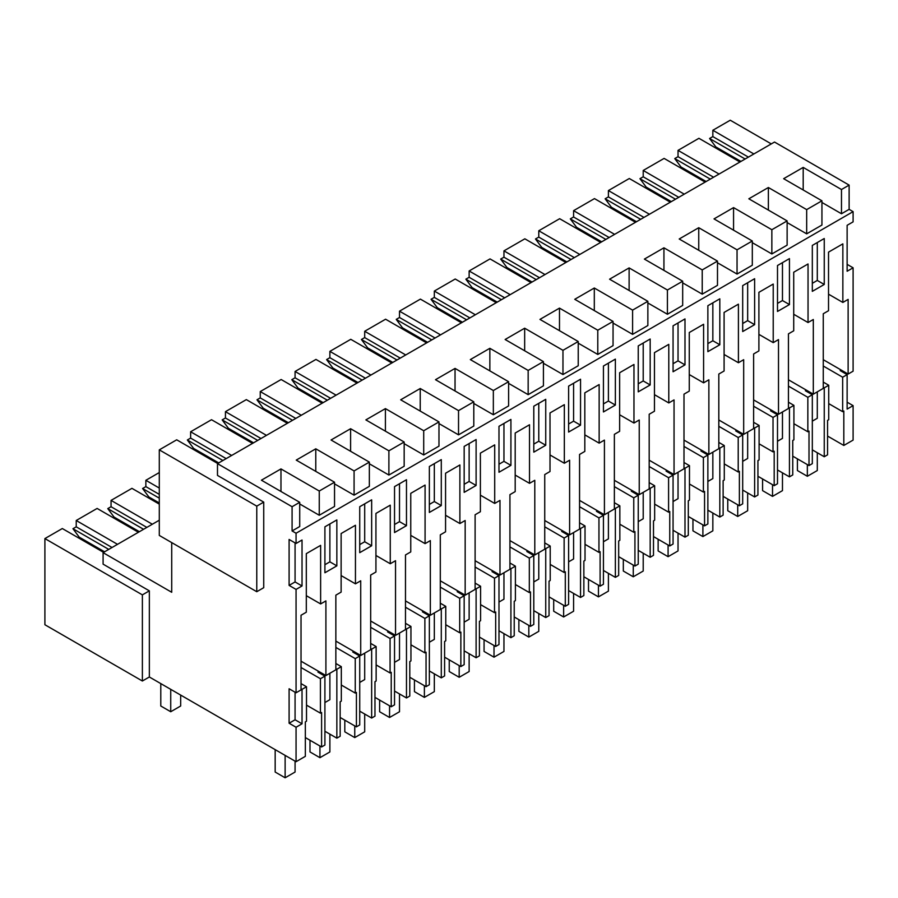 <?xml version="1.0" encoding="UTF-8"?>
<svg xmlns="http://www.w3.org/2000/svg" width="898" height="898" viewBox="0 0 898 898"><rect width="100%" height="100%" fill="white"/><g stroke="black" fill="none" stroke-linecap="round" stroke-linejoin="round"><path stroke-width="1.35" d="M289.1 585.395L295.072 581.949L302.031 585.967L296.059 589.414L289.1 585.395L289.1 539.451L296.059 543.47L296.059 533.244L292.086 530.954L292.086 506.719L217.484 463.637L217.484 475.412L263.731 502.117L263.731 587.685L256.772 591.715L256.772 506.135L159.294 449.864L159.294 535.433L256.772 591.715M296.059 761.706L305.342 756.341L305.342 721.891L306.51 721.217L306.51 686.757L302.031 689.338L302.031 723.799L296.059 727.245L296.059 761.706L149.349 676.991L149.349 590.85L103.09 564.146L103.09 552.663L171.72 592.287L171.72 542.605M296.059 727.245L289.1 723.227L289.1 688.766L296.059 692.785L296.059 589.414M295.072 581.949L295.072 542.897M302.031 585.967L302.031 540.024L296.059 543.47M296.059 692.785L301.032 689.911L301.032 615.253L306.308 612.212L306.308 553.639L320.631 545.367L320.631 603.939L325.907 600.897L325.907 675.554L335.852 669.818L335.852 595.161L341.128 592.108L341.128 533.535L355.451 525.263L355.451 583.846L360.715 580.804L360.715 655.461L370.672 649.714L370.672 575.057L375.936 572.015L375.936 513.432L390.26 505.159L390.26 563.742L395.535 560.7L395.535 635.357L405.481 629.61L405.481 554.953L410.756 551.911L410.756 493.339L425.08 485.066L425.08 543.638L430.344 540.596L430.344 615.253L440.301 609.518L440.301 534.86L445.565 531.807L445.565 473.235L459.888 464.962L459.888 523.545L465.164 520.503L465.164 595.161L475.109 589.414L475.109 514.756L480.385 511.714L480.385 453.131L494.708 444.869L494.708 503.441L499.984 500.399L499.984 575.057L509.929 569.31L509.929 494.652L515.194 491.61L515.194 433.038L529.517 424.765L529.517 483.337L534.793 480.295L534.793 554.953L544.738 549.217L544.738 474.559L550.014 471.506L550.014 412.934L564.337 404.661L564.337 463.245L569.613 460.203L569.613 534.86L579.558 529.113L579.558 454.455L584.822 451.413L584.822 392.83L599.146 384.569L599.146 443.141L604.421 440.099L604.421 514.756L614.367 509.009L614.367 434.351L619.642 431.309L619.642 372.737L633.966 364.465L633.966 423.037L639.241 419.995L639.241 494.652L649.187 488.916L649.187 414.259L654.462 411.217L654.462 352.633L668.785 344.361L668.785 402.944L674.05 399.902L674.05 474.559L683.995 468.812L683.995 394.155L689.271 391.113L689.271 332.529L703.594 324.268L703.594 382.84L708.87 379.798L708.87 454.455L718.815 448.708L718.815 374.051L724.091 371.009L724.091 312.437L738.414 304.164L738.414 362.736L743.679 359.694L743.679 434.351L753.624 428.615L753.624 353.958L758.9 350.916L758.9 292.333L773.223 284.06L773.223 342.643L778.499 339.601L778.499 414.259L788.444 408.511L788.444 333.854L793.72 330.812L793.72 272.229L808.043 263.967L808.043 322.539L813.307 319.497L813.307 394.155L823.264 388.407L823.264 313.75L828.528 310.708L828.528 252.136L842.852 243.863L842.852 302.446L848.127 299.393L848.127 374.051L853.1 371.188L853.1 267.806L847.128 271.252L847.128 225.308L853.1 221.862L853.1 211.647L296.059 533.244M812.32 291.356L812.32 245.412L824.252 238.52L824.252 284.464L812.32 291.356M545.737 399.318L533.794 406.21L533.794 452.154L545.737 445.262L545.737 399.318M510.917 465.366L510.917 419.422L498.985 426.314L498.985 472.258L510.917 465.366L503.958 461.348L498.985 464.221M684.994 364.869L673.062 371.761L673.062 325.817L684.994 318.925L684.994 364.869L678.035 360.85L673.062 363.712M580.546 379.225L568.614 386.118L568.614 432.061L580.546 425.169L580.546 379.225M650.174 384.961L650.174 339.017L638.242 345.91L638.242 391.854L650.174 384.961L643.215 380.943L638.242 383.816M754.623 324.661L742.691 331.553L742.691 285.609L754.623 278.717L754.623 324.661L747.664 320.642L742.691 323.516M789.443 304.568L777.5 311.46L777.5 265.516L789.443 258.624L789.443 304.568L782.472 300.549L777.5 303.412M719.814 344.765L719.814 298.821L707.871 305.713L707.871 351.657L719.814 344.765L712.844 340.746L707.871 343.62M615.366 405.065L615.366 359.121L603.434 366.014L603.434 411.958L615.366 405.065L608.406 401.047L603.434 403.92M476.108 485.47L476.108 439.526L464.165 446.418L464.165 492.362L476.108 485.47L469.138 481.451L464.165 484.314M371.66 545.771L371.66 499.827L359.728 506.719L359.728 552.663L371.66 545.771L364.7 541.752L359.728 544.615M324.908 572.756L324.908 526.812L336.851 519.92L336.851 565.863L324.908 572.756M441.288 505.563L441.288 459.619L429.356 466.511L429.356 512.455L441.288 505.563L434.329 501.544L429.356 504.418M406.48 479.723L394.536 486.615L394.536 532.559L406.48 525.667L406.48 479.723M853.1 211.647L849.126 209.346L849.126 185.111L841.482 189.523L803.194 167.41L783.64 178.691L821.939 200.804L806.673 209.616L768.374 187.514L748.831 198.795L787.131 220.908L771.853 229.72L733.565 207.606L714.011 218.899L752.311 241.001L737.045 249.824L698.745 227.71L679.202 238.991L717.491 261.105L702.225 269.916L663.936 247.814L644.382 259.095L682.682 281.209L667.416 290.02L629.116 267.907L609.574 279.199L647.862 301.301L632.596 310.124L594.308 288.011L574.754 299.292L613.053 321.405L597.787 330.217L559.488 308.115L539.945 319.396L578.233 341.509L562.967 350.321L524.668 328.208L505.125 339.5L543.425 361.602L528.159 370.425L489.859 348.312L470.316 359.593L508.605 381.706L493.339 390.518L455.039 368.416L435.496 379.697L473.796 401.81L458.53 410.622L420.23 388.508L400.676 399.801L438.976 421.903L423.71 430.726L385.41 408.612L365.868 419.894L404.167 442.007L388.89 450.818L350.602 428.716L331.048 439.998L369.347 462.111L354.081 470.922L315.782 448.809L296.239 460.102L334.539 482.204L334.539 506.438L319.261 515.261L299.719 503.969M334.539 482.204L319.261 491.026L280.973 468.913L261.419 480.194L299.719 502.308L299.719 526.542L292.086 530.954M849.126 209.346L841.482 213.758L821.939 202.465M821.939 200.804L821.939 225.039L806.673 233.85L787.131 222.569M787.131 220.908L787.131 245.143L771.853 253.954L752.311 242.673M752.311 241.001L752.311 265.236L737.045 274.058L717.491 262.766M717.491 261.105L717.491 285.339L702.225 294.151L682.682 282.87M682.682 281.209L682.682 305.443L667.416 314.255L647.862 302.974M647.862 301.301L647.862 325.536L632.596 334.359L613.053 323.067M613.053 321.405L613.053 345.64L597.787 354.452L578.233 343.171M578.233 341.509L578.233 365.744L562.967 374.556L543.425 363.275M543.425 361.602L543.425 385.837L528.159 394.66L508.605 383.367M508.605 381.706L508.605 405.941L493.339 414.753L473.796 403.471M473.796 401.81L473.796 426.045L458.53 434.856L438.976 423.575M438.976 421.903L438.976 446.138L423.71 454.96L404.167 443.668M404.167 442.007L404.167 466.242L388.89 475.053L369.347 463.772M369.347 462.111L369.347 486.346L354.081 495.157L334.539 483.876M299.719 502.308L292.086 506.719M849.126 185.111L774.514 142.041L217.484 463.637M252.54 443.399L211.513 419.714L190.623 431.77L231.662 455.454M159.294 449.864L176.704 439.807L217.731 463.503M263.731 502.117L256.772 506.135M753.882 153.962L712.844 130.266L730.254 120.22L771.281 143.904M719.062 174.055L678.035 150.37L698.925 138.303L739.952 161.999M684.254 194.159L643.215 170.463L664.105 158.407L705.132 182.092M649.434 214.263L608.406 190.567L629.296 178.511L670.323 202.196M614.614 234.356L573.586 210.671L594.476 198.604L635.503 222.3M579.805 254.46L538.778 230.764L559.656 218.708L600.695 242.393M544.985 274.552L503.958 250.868L524.847 238.812L565.875 262.497M510.176 294.656L469.138 270.971L490.027 258.905L531.066 282.601M475.356 314.76L434.329 291.064L455.219 279.009L496.246 302.693M440.548 334.853L399.509 311.168L420.399 299.113L461.437 322.797M405.728 354.957L364.7 331.272L385.59 319.205L426.617 342.901M370.919 375.061L329.88 351.365L350.77 339.309L391.809 362.994M336.099 395.154L295.072 371.469L315.961 359.413L356.989 383.098M301.29 415.258L260.252 391.573L281.141 379.506L322.18 403.202M266.47 435.362L225.443 411.666L246.333 399.61L287.36 423.295M159.294 520.211L103.09 552.663M138.404 532.267L97.119 508.436L76.229 520.503L117.515 544.334M149.349 590.85L142.378 594.869L44.9 538.587L62.31 528.54L103.584 552.371M615.119 209.38L614.12 209.952M580.299 229.473L579.311 230.056M545.49 249.577L544.491 250.149M510.67 269.681L509.682 270.253M475.861 289.773L474.862 290.357M441.041 309.877L440.054 310.45M406.233 329.981L405.234 330.554M371.413 350.074L370.425 350.647M336.604 370.178L335.605 370.751M301.784 390.282L300.785 390.855M266.975 410.375L265.976 410.947M232.155 430.479L231.156 431.051M197.336 450.583L196.348 451.155M159.294 472.55L145.858 480.295L159.294 488.052M152.323 524.23L111.049 500.399L131.939 488.344L159.294 504.137M142.378 594.869L142.378 681.01L44.9 624.739L44.9 538.587M149.349 676.991L142.378 681.01M321.596 746.956L321.596 712.507L320.429 713.169L320.429 678.72L324.908 676.127L324.908 745.048L321.596 746.956L305.342 737.572M847.128 402.192L853.1 405.638L853.1 440.099L843.817 445.453L827.563 436.069M824.252 387.835L828.731 385.253L828.731 419.714L827.563 420.387L827.563 454.837L824.252 456.756L824.252 387.835L823.264 387.263M812.32 449.864L824.252 456.756M813.307 394.155L806.348 390.136L805.349 390.709L812.32 394.727L812.32 463.649L809.008 465.557L792.754 456.173M789.443 407.939L793.911 405.357L793.911 439.818L792.754 440.48L792.754 474.941L789.443 476.849L789.443 407.939L788.444 407.366M777.5 469.968L789.443 476.849M778.499 414.259L771.539 410.24L770.54 410.813L777.5 414.831L777.5 483.741L774.188 485.661L757.934 476.277M754.623 428.043L759.102 425.45L759.102 459.911L757.934 460.584L757.934 495.045L754.623 496.953L754.623 428.043L753.624 427.459M742.691 490.061L754.623 496.953M743.679 434.351L736.719 430.333L735.72 430.905L742.691 434.935L742.691 503.845L739.38 505.754L723.126 496.37M719.814 448.136L724.282 445.554L724.282 480.015L723.126 480.688L723.126 515.138L719.814 517.057L719.814 448.136L718.815 447.563M707.871 510.165L719.814 517.057M708.87 454.455L701.899 450.437L700.911 451.009L707.871 455.028L707.871 523.949L704.56 525.858L688.306 516.473M684.994 468.24L689.473 465.658L689.473 500.107L688.306 500.781L688.306 535.242L684.994 537.15L684.994 468.24L683.995 467.667M673.062 530.269L684.994 537.15M674.05 474.559L667.091 470.541L666.091 471.113L673.062 475.132L673.062 544.042L669.751 545.962L653.497 536.577M650.174 488.344L654.653 485.751L654.653 520.211L653.497 520.885L653.497 555.346L650.174 557.254L650.174 488.344L649.187 487.76M638.242 550.362L650.174 557.254M639.241 494.652L632.271 490.634L631.283 491.206L638.242 495.236L638.242 564.146L634.931 566.054L618.677 556.67M615.366 508.436L619.845 505.855L619.845 540.315L618.677 540.989L618.677 575.438L615.366 577.358L615.366 508.436L614.367 507.864M603.434 570.466L615.366 577.358M604.421 514.756L597.462 510.738L596.463 511.31L603.434 515.329L603.434 584.25L600.111 586.158L583.857 576.774M580.546 528.54L585.025 525.959L585.025 560.408L583.857 561.082L583.857 595.542L580.546 597.451L580.546 528.54L579.558 527.968M568.614 590.558L580.546 597.451M569.613 534.86L562.642 530.841L561.654 531.414L568.614 535.433L568.614 604.343L565.302 606.262L549.048 596.878M545.737 548.644L550.216 546.051L550.216 580.512L549.048 581.186L549.048 615.646L545.737 617.555L545.737 548.644L544.738 548.061M533.794 610.662L545.737 617.555M534.793 554.953L527.833 550.934L526.834 551.507L533.794 555.536L533.794 624.447L530.482 626.355L514.228 616.971M510.917 568.737L515.396 566.155L515.396 600.616L514.228 601.29L514.228 635.739L510.917 637.659L510.917 568.737L509.929 568.165M498.985 630.766L510.917 637.659M499.984 575.057L493.013 571.038L492.025 571.611L498.985 575.629L498.985 644.551L495.674 646.459L479.42 637.075M476.108 588.841L480.587 586.259L480.587 620.709L479.42 621.382L479.42 655.843L476.108 657.751L476.108 588.841L475.109 588.269M464.165 650.859L476.108 657.751M465.164 595.161L458.204 591.142L457.205 591.715L464.165 595.733L464.165 664.643L460.854 666.563L444.6 657.179M441.288 608.945L445.767 606.352L445.767 640.813L444.6 641.486L444.6 675.947L441.288 677.855L441.288 608.945L440.301 608.361M429.356 670.963L441.288 677.855M430.344 615.253L423.385 611.235L422.397 611.807L429.356 615.826L429.356 684.747L426.045 686.656L409.791 677.272M406.48 629.038L410.947 626.456L410.947 660.917L409.791 661.59L409.791 696.04L406.48 697.959L406.48 629.038L405.481 628.465M394.536 691.067L406.48 697.959M395.535 635.357L388.576 631.339L387.577 631.911L394.536 635.93L394.536 704.851L391.225 706.76L374.971 697.376M371.66 649.142L376.139 646.56L376.139 681.01L374.971 681.683L374.971 716.144L371.66 718.052L371.66 649.142L370.672 648.569M359.728 711.16L371.66 718.052M360.715 655.461L353.756 651.443L352.757 652.015L359.728 656.034L359.728 724.944L356.416 726.864L340.162 717.48M336.851 669.246L341.319 666.653L341.319 701.114L340.162 701.787L340.162 736.248L336.851 738.156L336.851 669.246L335.852 668.662M324.908 731.264L336.851 738.156M302.031 723.799L295.072 719.781L289.1 723.227M295.072 719.781L295.072 692.212M325.907 675.554L301.032 661.197M320.631 603.939L306.308 595.677M336.851 565.863L329.88 561.845L324.908 564.719M280.973 468.913L280.973 491.487M319.261 491.026L319.261 515.261M725.281 152.379L725.281 153.524M740.951 161.427L715.829 146.924L709.566 138.483L745.127 159.013M712.844 130.266L712.844 136.597L709.566 138.483M190.623 431.77L190.623 438.089L226.184 458.62M218.73 462.919L193.609 448.428L187.345 439.986L222.895 460.517M190.623 438.089L187.345 439.986M76.229 520.503L76.229 526.823L112.037 547.499M104.583 551.799L79.215 537.15L72.951 528.72L108.759 549.385M76.229 526.823L72.951 528.72M324.908 676.127L317.948 672.108L318.947 671.536M302.031 689.338L301.032 688.766M306.51 686.757L301.032 683.603M329.88 673.264L329.88 699.677L324.908 702.55M320.429 678.72L301.032 667.517M329.88 561.845L329.88 523.938M320.429 713.169L306.51 705.132M643.215 170.463L643.215 176.794L639.937 178.68L646.201 187.121L671.322 201.623M706.131 181.519L681.021 167.017L674.757 158.587L710.307 179.117M678.035 150.37L678.035 156.69L674.757 158.587M806.673 209.616L806.673 233.85M824.252 284.464L817.292 280.445L812.32 283.319M817.292 280.445L817.292 242.539M817.292 391.854L817.292 418.277L812.32 421.151M678.035 156.69L713.584 177.22M768.374 187.514L768.374 210.076M771.853 229.72L771.853 253.954M806.348 390.136L788.444 379.798M808.043 322.539L793.72 314.266M782.472 300.549L782.472 262.643M812.32 394.727L807.841 397.309L788.444 386.118M777.5 441.244L782.472 438.381L782.472 411.958M809.008 465.557L809.008 431.096L807.841 431.77L793.911 423.733M807.841 397.309L807.841 431.77M793.911 405.357L788.444 402.192M608.406 190.567L608.406 196.898L605.129 198.784L611.381 207.225L636.502 221.727M639.937 178.68L675.487 199.21M643.215 176.794L678.776 197.324M733.565 207.606L733.565 230.18M737.045 249.824L737.045 274.058M771.539 410.24L753.624 399.902M773.223 342.643L758.9 334.37M747.664 320.642L747.664 282.747M777.5 414.831L773.021 417.413L753.624 406.222M742.691 461.348L747.664 458.474L747.664 432.061M774.188 485.661L774.188 451.2L773.021 451.874L759.102 443.837M773.021 417.413L773.021 451.874M759.102 425.45L753.624 422.296M573.586 210.671L573.586 216.99L570.309 218.888L576.572 227.317L601.682 241.82M605.129 198.784L640.678 219.314M608.406 196.898L643.956 217.417M698.745 227.71L698.745 250.284M702.225 269.916L702.225 294.151M736.719 430.333L718.815 419.995M738.414 362.736L724.091 354.474M712.844 340.746L712.844 302.839M742.691 434.935L738.212 437.517L718.815 426.314M707.871 481.451L712.844 478.578L712.844 452.154M739.38 505.754L739.38 471.304L738.212 471.978L724.282 463.929M738.212 437.517L738.212 471.978M724.282 445.554L718.815 442.4M538.778 230.764L538.778 237.094L535.489 238.98L541.752 247.421L566.874 261.924M570.309 218.888L605.858 239.418M573.586 216.99L609.147 237.521M663.936 247.814L663.936 270.377M667.416 290.02L667.416 314.255M701.899 450.437L683.995 440.099M703.594 382.84L689.271 374.567M678.035 360.85L678.035 322.943M707.871 455.028L703.392 457.61L683.995 446.418M673.062 501.544L678.035 498.682L678.035 472.258M704.56 525.858L704.56 491.397L703.392 492.07L689.473 484.033M703.392 457.61L703.392 492.07M689.473 465.658L683.995 462.492M503.958 250.868L503.958 257.187L500.68 259.084L506.943 267.525L532.054 282.028M535.489 238.98L571.049 259.511M538.778 237.094L574.327 257.625M629.116 267.907L629.116 290.481M632.596 310.124L632.596 334.359M667.091 470.541L649.187 460.203M668.785 402.944L654.462 394.671M643.215 380.943L643.215 343.047M673.062 475.132L668.583 477.714L649.187 466.511M638.242 521.648L643.215 518.775L643.215 492.362M669.751 545.962L669.751 511.501L668.583 512.174L654.653 504.137M668.583 477.714L668.583 512.174M654.653 485.751L649.187 482.596M469.138 270.971L469.138 277.291L465.86 279.188L472.124 287.618L497.245 302.121M500.68 259.084L536.229 279.615M503.958 257.187L539.507 277.718M594.308 288.011L594.308 310.585M597.787 330.217L597.787 354.452M632.271 490.634L614.367 480.295M633.966 423.037L619.642 414.775M608.406 401.047L608.406 363.14M638.242 495.236L633.764 497.818L614.367 486.615M603.434 541.752L608.406 538.879L608.406 512.455M634.931 566.054L634.931 531.605L633.764 532.278L619.845 524.23M633.764 497.818L633.764 532.278M619.845 505.855L614.367 502.7M434.329 291.064L434.329 297.395L431.051 299.281L437.315 307.722L462.425 322.225M465.86 279.188L501.421 299.708M469.138 277.291L504.698 297.822M559.488 308.115L559.488 330.677M562.967 350.321L562.967 374.556M597.462 510.738L579.558 500.399M599.146 443.141L584.822 434.868M580.546 425.169L573.586 421.151L568.614 424.013M573.586 421.151L573.586 383.244M603.434 515.329L598.955 517.91L579.558 506.719M568.614 561.845L573.586 558.983L573.586 532.559M600.111 586.158L600.111 551.698L598.955 552.371L585.025 544.334M598.955 517.91L598.955 552.371M585.025 525.959L579.558 522.793M399.509 311.168L399.509 317.488L396.231 319.385L402.495 327.826L427.616 342.329M431.051 299.281L466.601 319.811M434.329 297.395L469.879 317.914M524.668 328.208L524.668 350.781M528.159 370.425L528.159 394.66M562.642 530.841L544.738 520.503M564.337 463.245L550.014 454.972M545.737 445.262L538.778 441.244L533.794 444.117M538.778 441.244L538.778 403.348M568.614 535.433L564.135 538.014L544.738 526.812M533.794 581.949L538.778 579.075L538.778 552.663M565.302 606.262L565.302 571.802L564.135 572.475L550.216 564.438M564.135 538.014L564.135 572.475M550.216 546.051L544.738 542.897M364.7 331.272L364.7 337.592L361.423 339.489L367.686 347.919L392.796 362.422M396.231 319.385L431.792 339.915M399.509 317.488L435.07 338.018M489.859 348.312L489.859 370.885M493.339 390.518L493.339 414.753M527.833 550.934L509.929 540.596M529.517 483.337L515.194 475.076M503.958 461.348L503.958 423.441M533.794 555.536L529.326 558.118L509.929 546.916M498.985 602.053L503.958 599.179L503.958 572.756M530.482 626.355L530.482 591.905L529.326 592.568L515.396 584.531M529.326 558.118L529.326 592.568M515.396 566.155L509.929 563.001M329.88 351.365L329.88 357.696L326.603 359.582L332.866 368.023L357.988 382.526M361.423 339.489L396.972 360.008M364.7 337.592L400.25 358.122M455.039 368.416L455.039 390.978M458.53 410.622L458.53 434.856M493.013 571.038L475.109 560.7M494.708 503.441L480.385 495.168M469.138 481.451L469.138 443.545M498.985 575.629L494.506 578.211L475.109 567.02M464.165 622.146L469.138 619.283L469.138 592.86M495.674 646.459L495.674 611.998L494.506 612.672L480.587 604.635M494.506 578.211L494.506 612.672M480.587 586.259L475.109 583.094M295.072 371.469L295.072 377.789L291.794 379.686L298.057 388.127L323.168 402.63M326.603 359.582L362.163 380.112M329.88 357.696L365.441 378.215M420.23 388.508L420.23 411.082M423.71 430.726L423.71 454.96M458.204 591.142L440.301 580.804M459.888 523.545L445.565 515.272M434.329 501.544L434.329 463.637M464.165 595.733L459.697 598.315L440.301 587.112M429.356 642.25L434.329 639.376L434.329 612.964M460.854 666.563L460.854 632.102L459.697 632.776L445.767 624.739M459.697 598.315L459.697 632.776M445.767 606.352L440.301 603.198M260.252 391.573L260.252 397.893L256.974 399.79L263.237 408.22L288.359 422.722M291.794 379.686L327.343 400.216M295.072 377.789L330.621 398.319M159.294 502.981L148.844 496.953L142.58 488.512L159.294 498.166M145.858 480.295L145.858 486.626L142.58 488.512M385.41 408.612L385.41 431.186M388.89 450.818L388.89 475.053M423.385 611.235L405.481 600.897M425.08 543.638L410.756 535.376M406.48 525.667L399.509 521.648L394.536 524.522M399.509 521.648L399.509 483.741M429.356 615.826L424.877 618.419L405.481 607.216M394.536 662.354L399.509 659.48L399.509 633.056M426.045 686.656L426.045 652.206L424.877 652.868L410.947 644.831M424.877 618.419L424.877 652.868M410.947 626.456L405.481 623.302M225.443 411.666L225.443 417.997L222.165 419.882L228.429 428.324L253.539 442.826M256.974 399.79L292.535 420.309M260.252 397.893L295.812 418.423M145.858 486.626L159.294 494.371M139.392 531.695L114.035 517.057L107.771 508.616L143.568 529.292M111.049 500.399L111.049 506.719L107.771 508.616M350.602 428.716L350.602 451.279M354.081 470.922L354.081 495.157M388.576 631.339L370.672 621.001M390.26 563.742L375.936 555.469M364.7 541.752L364.7 503.845M394.536 635.93L390.069 638.512L370.672 627.32M359.728 682.446L364.7 679.573L364.7 653.16M391.225 706.76L391.225 672.299L390.069 672.972L376.139 664.935M390.069 638.512L390.069 672.972M376.139 646.56L370.672 643.395M222.165 419.882L257.715 440.413M225.443 417.997L260.992 438.516M111.049 506.719L146.857 527.395M315.782 448.809L315.782 471.383M353.756 651.443L335.852 641.105M355.451 583.846L341.128 575.573M359.728 656.034L355.249 658.616L335.852 647.413M356.416 726.864L356.416 692.403L355.249 693.076L341.319 685.039M355.249 658.616L355.249 693.076M341.319 666.653L335.852 663.499M846.14 374.051L846.14 372.906M853.1 267.806L847.128 264.36M712.844 136.597L748.404 157.116M848.127 374.051L841.168 370.032L840.169 370.605L847.128 374.634L842.661 377.216L842.661 411.677L828.731 403.629M853.1 405.638L847.128 409.084L847.128 374.634M843.817 445.453L843.817 411.003L842.661 411.677M841.482 189.523L841.482 213.758M841.168 370.032L823.264 359.694M842.852 302.446L828.528 294.174M842.661 377.216L823.264 366.014M803.194 167.41L803.194 189.983M828.731 385.253L823.264 382.099M817.292 452.738L817.292 470.541L807.347 476.277L807.347 464.603M807.347 476.277L797.402 470.541L797.402 458.856M782.472 472.831L782.472 490.634L772.527 496.381L772.527 484.696M772.527 496.381L762.582 490.634L762.582 478.96M747.664 492.935L747.664 510.738L737.718 516.485L737.718 504.799M737.718 516.485L727.762 510.738L727.762 499.052M712.844 513.039L712.844 530.841L702.898 536.577L702.898 524.903M702.898 536.577L692.953 530.841L692.953 519.156M678.035 533.131L678.035 550.934L668.09 556.681L668.09 544.996M668.09 556.681L658.133 550.934L658.133 539.26M643.215 553.235L643.215 571.038L633.27 576.785L633.27 565.1M633.27 576.785L623.324 571.038L623.324 559.353M608.406 573.339L608.406 591.142L598.45 596.878L598.45 585.204M598.45 596.878L588.504 591.142L588.504 579.457M573.586 593.432L573.586 611.235L563.641 616.982L563.641 605.297M563.641 616.982L553.696 611.235L553.696 599.561M538.778 613.536L538.778 631.339L528.821 637.086L528.821 625.401M528.821 637.086L518.876 631.339L518.876 619.654M503.958 633.64L503.958 651.443L494.012 657.179L494.012 645.505M494.012 657.179L484.067 651.443L484.067 639.758M469.138 653.733L469.138 671.536L459.192 677.283L459.192 665.598M459.192 677.283L449.247 671.536L449.247 659.862M434.329 673.837L434.329 691.64L424.384 697.387L424.384 685.702M424.384 697.387L414.438 691.64L414.438 679.954M399.509 693.941L399.509 711.744L389.564 717.48L389.564 705.806M389.564 717.48L379.618 711.744L379.618 700.058M364.7 714.033L364.7 731.836L354.755 737.584L354.755 725.898M354.755 737.584L344.81 731.836L344.81 720.162M329.88 734.137L329.88 751.94L319.935 757.688L319.935 746.002M319.935 757.688L309.99 751.94L309.99 740.255M295.072 761.122L295.072 772.044L285.126 777.78L285.126 755.386M285.126 777.78L275.17 772.044L275.17 749.639M180.678 695.086L180.678 705.996L170.732 711.744L170.732 689.338M170.732 711.744L160.787 705.996L160.787 683.603"/></g></svg>
